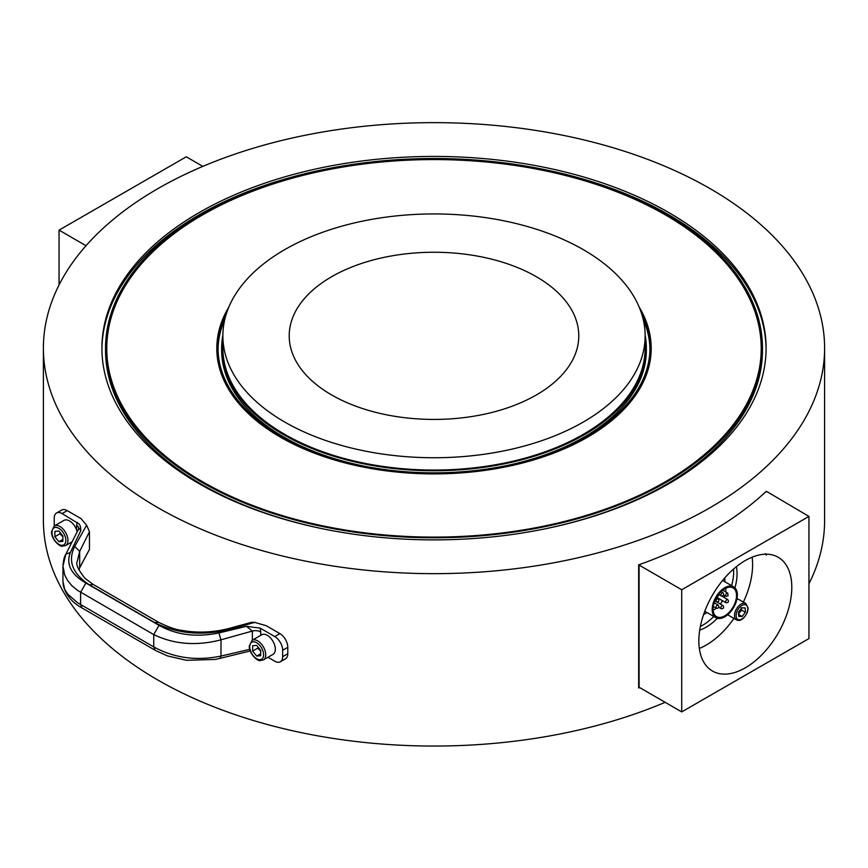 <?xml version="1.0" encoding="UTF-8"?>
<svg xmlns="http://www.w3.org/2000/svg" width="868" height="868" viewBox="0 0 868 868"><rect width="100%" height="100%" fill="white"/><g stroke="black" fill="none" stroke-linecap="round" stroke-linejoin="round"><path stroke-width="1.3" d="M725.995 602.728C728.415 602.761 729.022 601.708 727.807 599.593A1.812 1.042 120 0 0 726.418 600.081A1.812 1.042 120 0 0 725.626 601.893A1.812 1.042 120 0 0 725.995 602.728L718.031 598.117A1.812 1.042 -60 0 1 717.652 597.293A1.812 1.042 -60 0 1 719.474 594.895M725.822 588.189A16.59 9.581 -60 0 1 725.865 589.35A16.59 9.581 -60 0 1 725.67 591.954M724.802 595.622A16.59 9.581 -60 0 1 724.129 597.466M722.534 600.721A16.59 9.581 -60 0 1 720.342 604.03M716.274 608.197A16.59 9.581 -60 0 1 713.095 610.215M736.52 595.513A16.59 9.581 -60 0 1 729.272 612.211A16.59 9.581 -60 0 1 716.48 616.638A16.59 9.581 -60 0 1 716.491 597.477A16.59 9.581 -60 0 1 733.091 587.918A16.59 9.581 -60 0 1 736.52 595.513M737.377 595.025A17.794 10.286 -60 0 1 729.597 612.927A17.794 10.286 -60 0 1 715.872 617.69A17.794 10.286 -60 0 1 715.883 597.13A17.794 10.286 -60 0 1 733.699 586.876A17.794 10.286 -60 0 1 737.377 595.025M736.975 598.92A9.407 5.436 -60 0 1 738.581 599.365L745.862 603.575A9.407 5.436 120 0 0 738.462 606.244A9.407 5.436 120 0 0 734.502 615.911A9.407 5.436 120 0 0 736.444 619.871C740.35 621.607 744.017 619.014 747.478 612.081L748.151 608.077L745.862 603.575M736.444 619.871L729.153 615.651A9.407 5.436 -60 0 1 727.981 614.49M738.31 614.305L741.543 610.041L741.153 607.708M765.457 553.632L766.27 555.119L765.457 553.632M700.357 626.479A43.736 25.27 120 0 0 713.778 616.475M731.605 585.661A43.736 25.27 120 0 0 733.568 569.039M736.4 566.663A43.736 25.27 -60 0 1 734.946 587.842M717.348 618.287A43.736 25.27 -60 0 1 699.706 630.114M752.111 557.18A65.697 37.964 -60 0 1 743.355 602.121M733.937 618.417A65.697 37.964 -60 0 1 699.326 648.461M745.33 560.522A65.697 37.964 -60 0 1 778.216 557.289A65.697 37.964 -60 0 1 778.184 633.163A65.697 37.964 -60 0 1 712.444 671.029A65.697 37.964 -60 0 1 702.375 618.374A65.697 37.964 -60 0 1 745.33 560.522M72.142 541.773L65.599 545.538A11.306 6.521 -120 0 0 65.599 532.485A11.306 6.521 -120 0 0 54.304 525.943L63.906 520.399A11.306 6.521 60 0 1 76.623 529.979L77.143 531.802M60.207 532.659L60 533.766L62.887 536.76M567.802 303.919A144.782 83.588 180 0 1 578.782 335.84A144.782 83.588 180 0 1 434 419.428A144.782 83.588 180 0 1 289.218 335.84A144.782 83.588 180 0 1 405.812 253.847A144.782 83.588 180 0 1 567.802 303.919M629.137 289.283A211.13 121.9 180 0 1 645.13 335.84A211.13 121.9 180 0 1 434 457.74A211.13 121.9 180 0 1 222.87 335.84A211.13 121.9 180 0 1 392.9 216.273A211.13 121.9 180 0 1 629.137 289.283M645.13 335.84L645.13 348.155A211.13 121.9 180 0 1 434 470.055A211.13 121.9 180 0 1 222.87 348.155L222.87 335.84M645.13 335.081A212.345 122.594 180 0 1 646.345 348.155A212.345 122.594 180 0 1 434 470.749A212.345 122.594 180 0 1 221.655 348.155A212.345 122.594 180 0 1 222.87 335.081M646.345 348.155L646.345 350.368A212.345 122.594 180 0 1 505.393 465.823M362.607 465.823A212.345 122.594 180 0 1 221.655 350.368L221.655 348.155M641.745 314.097A215.958 124.688 180 0 1 649.958 348.155A215.958 124.688 180 0 1 434 472.832A215.958 124.688 180 0 1 218.042 348.155A215.958 124.688 180 0 1 226.255 314.097M643.221 319.467A215.958 124.688 180 0 1 649.948 349.261M218.052 349.261A215.958 124.688 180 0 1 224.779 319.467M639.152 307.022A217.163 125.383 180 0 1 651.163 348.155A217.163 125.383 180 0 1 434 473.537A217.163 125.383 180 0 1 216.837 348.155A217.163 125.383 180 0 1 228.848 307.022M651.163 348.155L651.163 350.368A217.163 125.383 180 0 1 651.163 350.596M216.837 350.596A217.163 125.383 180 0 1 216.837 350.368L216.837 348.155M736.455 275.991A327.258 188.942 180 0 1 761.258 348.155A327.258 188.942 180 0 1 434 537.097A327.258 188.942 180 0 1 106.742 348.155A327.258 188.942 180 0 1 370.289 162.826A327.258 188.942 180 0 1 736.455 275.991M761.225 347.677A327.258 188.942 180 0 1 761.258 349.261M106.742 349.261A327.258 188.942 180 0 1 106.775 347.677M737.572 275.731A328.462 189.636 180 0 1 762.462 348.155A328.462 189.636 180 0 1 434 537.791A328.462 189.636 180 0 1 105.538 348.155A328.462 189.636 180 0 1 370.061 162.142A328.462 189.636 180 0 1 737.572 275.731M762.462 348.155L762.462 350.368A328.462 189.636 180 0 1 544.106 529.035M323.894 529.035A328.462 189.636 180 0 1 105.538 350.368L105.538 348.155M740.914 274.928A332.086 191.73 180 0 1 766.086 348.155A332.086 191.73 180 0 1 434 539.885A332.086 191.73 180 0 1 101.914 348.155A332.086 191.73 180 0 1 369.356 160.092A332.086 191.73 180 0 1 740.914 274.928M544.106 169.488A332.086 191.73 180 0 1 740.914 277.152A332.086 191.73 180 0 1 766.075 349.261M101.925 349.261A332.086 191.73 180 0 1 323.894 169.488M794.99 262.027A390.6 225.506 180 0 1 824.6 348.155A390.6 225.506 180 0 1 434 573.661A390.6 225.506 180 0 1 43.4 348.155A390.6 225.506 180 0 1 357.963 126.956A390.6 225.506 180 0 1 794.99 262.027M824.6 348.155L824.6 520.54A390.6 225.506 180 0 1 808.943 583.763M665.159 702.32A390.6 225.506 180 0 1 257.536 721.731A390.6 225.506 180 0 1 43.4 520.54L43.4 348.155M639.727 687.619A390.6 225.506 180 0 1 638.674 687.988L638.674 564.851A390.6 225.506 0 0 0 766.335 491.266L808.943 516.417L808.943 638.577L681.716 711.901L681.716 589.752L808.943 516.417M78.511 529.762C78.717 527.907 79.487 528.167 80.832 530.565L80.442 526.496L79.303 524.088L62.105 513.585L67.237 510.634L81.028 518.608A390.6 225.506 0 0 0 86.637 525.173L89.458 531.769L89.458 549.401L78.793 569.538M86.637 525.173L74.757 546.373C67.498 560.837 72.402 573.661 89.447 584.858L154.764 622.627C177.061 633.781 201.951 636.06 229.434 629.463L228.154 628.682L251.796 622.247L254.736 622.389A390.6 225.506 0 0 0 266.129 625.654L279.908 633.618L274.776 636.58A11.165 6.434 60 0 1 282.664 650.251L287.785 647.3A11.165 6.434 -120 0 0 279.908 633.618M257.991 647.04L257.774 648.136L260.671 651.141M261.68 634.779A11.306 6.521 60 0 1 272.986 641.322A11.306 6.521 60 0 1 272.986 654.385L263.373 659.919A11.306 6.521 -120 0 0 263.384 646.855A11.306 6.521 -120 0 0 252.078 640.324L261.68 634.779M107.176 357.866A327.225 188.92 180 0 1 106.775 348.502A327.225 188.92 180 0 1 308.899 173.925A327.225 188.92 180 0 1 665.582 215.025A327.225 188.92 180 0 1 761.225 348.502L761.225 350.368A327.225 188.92 180 0 1 761.225 350.748M106.775 350.748A327.225 188.92 180 0 1 106.775 350.368L106.775 348.502M761.225 348.502A327.225 188.92 180 0 1 760.824 357.866M216.837 348.274A217.195 125.393 0 0 0 216.805 349.435M651.195 349.435A217.195 125.393 0 0 0 651.163 348.274M650.902 341.992A217.195 125.393 180 0 1 651.195 348.502A217.195 125.393 180 0 1 434 473.895A217.195 125.393 180 0 1 216.805 348.502A217.195 125.393 180 0 1 217.098 341.992M252.653 651.098L252.653 645.738L256.657 645.391L260.671 650.371L260.671 655.731L256.657 656.078L252.653 651.098L257.774 648.136M260.671 653.778L256.657 656.078M260.758 635.311L260.758 631.947A7.541 4.351 0 0 0 252.349 631.047L252.349 640.161M639.521 687.499L638.674 687.988M282.664 656.653A11.165 6.434 60 0 1 280.353 661.763L285.474 658.812A11.165 6.434 -120 0 0 287.785 653.702L282.664 656.653L282.664 650.251M287.785 653.702L287.785 647.3M65.599 545.538L62.377 546.156C60.727 547.437 51.212 539.82 51.516 531.737L54.304 525.943A11.165 6.434 60 0 1 54.228 524.532L54.228 518.131A11.165 6.434 60 0 1 56.539 513.021A11.165 6.434 60 0 1 62.105 513.585M249.724 649.34L220.982 656.078C196.613 661.101 174.197 658.042 153.734 646.91L77.48 602.696L67.585 593.962L64.677 589.253L62.952 581.603L62.952 566.077L64.677 574.974L67.585 580.508L71.881 585.694L77.48 590.327L153.734 634.595C174.197 644.414 196.613 646.161 220.982 639.825L252.349 631.047L246.425 626.338L218.888 632.935C196.385 637.557 176.443 635.029 159.061 625.361L85.921 583.057L80.583 592.291L80.583 604.605L82.145 608.056C77.621 605.473 66.456 598.909 63.212 584.923L62.952 581.603M65.458 555.759L62.952 566.077C63.353 560.424 64.308 556.496 65.816 554.261L70.373 552.417L80.832 530.565M89.447 584.858L93.234 584.479L84.999 578.348C78.37 569.983 75.755 564.428 77.154 561.694L79.672 551.408L74.757 546.373M250.234 650.957L220.157 658.345L220.982 656.078L220.982 639.825L218.888 632.935M267.973 657.271L274.776 661.199A11.165 6.434 60 0 0 280.353 661.763M274.776 636.58L260.15 628.117L246.425 626.338M65.816 554.261L78.825 528.514A7.541 4.351 0 0 0 78.825 528.449M78.825 528.395A7.541 4.351 0 0 0 76.623 525.444L76.623 529.979M70.2 542.891L71.274 543.509M67.237 510.634A11.165 6.434 -120 0 0 61.661 510.069L56.539 513.021M54.879 531.357L58.883 531.01L62.887 536.001L62.887 541.35L58.883 541.697L54.879 536.717L54.879 531.357M62.887 539.397L58.883 541.697M54.879 536.717L60 533.766M202.841 166.374L186.284 156.793L59.057 230.128L59.057 284.932M86.019 245.72L59.057 230.128M681.716 711.901L639.098 687.25L639.098 565.101L640.92 564.048M764.936 492.568L766.314 491.776M639.098 565.101L681.716 589.752M738.549 612.124L741.782 607.86L745.2 607.925L745.384 612.255L742.14 616.519L738.733 616.454L738.549 612.124M738.646 614.501L742.14 616.519M745.384 612.255L741.543 610.041M724.856 577.795L724.856 581.766M707.04 612.58L703.601 614.555M716.653 605.788A1.812 1.042 120 0 0 716.013 607.437A1.812 1.042 120 0 0 716.382 608.262C718.802 608.294 719.409 607.253 718.194 605.137A1.812 1.042 120 0 0 716.653 605.788M717.934 598.649A1.812 1.042 120 0 0 716.653 599.387A1.812 1.042 120 0 0 716.013 601.036A1.812 1.042 120 0 0 716.382 601.86C718.802 601.893 719.409 600.851 718.194 598.725A1.812 1.042 120 0 0 717.934 598.649M720.82 595.057A1.812 1.042 120 0 0 721.189 595.893C723.608 595.925 724.216 594.884 723.001 592.757A1.812 1.042 120 0 0 721.612 593.245A1.812 1.042 120 0 0 720.82 595.057M727.807 593.191A1.812 1.042 120 0 0 726.006 594.233A1.812 1.042 120 0 0 725.995 596.327L728.057 595.817L727.807 593.191L722.643 590.197M720.82 607.871A1.812 1.042 120 0 0 721.189 608.696C723.608 608.728 724.216 607.687 723.001 605.56A1.812 1.042 120 0 0 721.612 606.048A1.812 1.042 120 0 0 720.82 607.871M736.118 615.868A8.268 4.774 120 0 0 745.124 616.052A8.268 4.774 120 0 0 744.646 604.649A8.268 4.774 120 0 0 736.118 615.868M51.961 532.344A9.798 5.653 -120 0 0 62.344 545.288A9.798 5.653 -120 0 0 62.344 531.422A9.798 5.653 -120 0 0 51.961 532.344M249.734 646.725A9.798 5.653 -120 0 0 260.118 659.669A9.798 5.653 -120 0 0 260.118 645.803A9.798 5.653 -120 0 0 249.734 646.725M159.061 625.361L153.734 634.595L153.734 646.91L155.285 650.36L167.491 655.915L186.468 660.298L215.297 659.43L220.147 658.345M85.921 583.057C71.002 574.41 65.816 564.2 70.373 552.417M229.434 629.463L254.736 622.389M89.458 549.401L79.672 567.661L79.672 551.408L89.458 531.769M154.764 622.627L158.54 622.258C168.566 627.119 175.889 629.745 180.501 630.114C196.059 633.141 211.944 632.663 228.154 628.682M260.758 631.947L260.161 628.117M77.263 522.341L76.623 525.444M713.246 606.45L716.382 608.262M714.114 602.772L718.194 605.137M714.787 600.938L716.382 601.86M716.371 597.672L718.194 598.725M718.563 594.374L721.189 595.893M721.026 591.618L723.001 592.757M723.543 594.905L725.995 596.327M721.72 596.066L727.807 599.593M718.737 607.274L721.189 608.696M716.914 602.045L723.001 605.56M704.783 611.267L715.872 617.69M722.599 580.464L733.699 586.876M263.373 659.919L260.161 660.537C258.501 661.807 248.986 654.201 249.29 646.117L252.078 640.324M93.245 584.49L158.529 622.247M82.145 608.056L155.274 650.349M79.303 569.18L78.945 569.907M250.711 650.913L250.114 650.978"/></g></svg>
